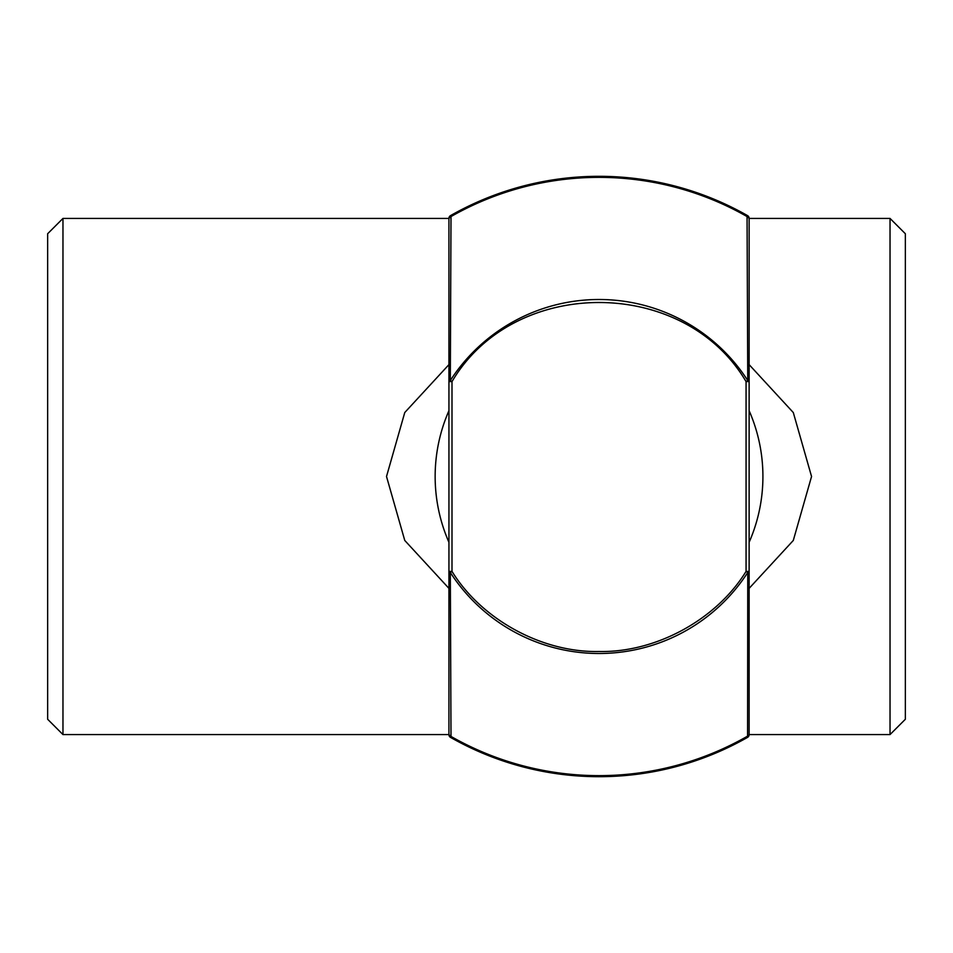 <?xml version="1.0" encoding="UTF-8"?>
<svg xmlns="http://www.w3.org/2000/svg" width="953" height="953" viewBox="0 0 953 953"><rect width="100%" height="100%" fill="white"/><g stroke="black" fill="none" stroke-linecap="round" stroke-linejoin="round"><path stroke-width="1.43" d="M890.031 218.428L905.35 233.735L905.35 719.265L890.031 734.572L890.031 218.428L749.129 218.428M749.129 364.63L793.301 412.542L811.551 476.5L793.289 540.47L749.129 588.37M448.934 588.37L404.763 540.458L386.513 476.5L404.763 412.53L448.934 364.63M62.969 476.5L62.969 734.572L47.65 719.265L47.65 233.735L62.969 218.428L62.969 476.5M599.032 776.695A300.195 300.195 0 0 1 450.483 737.36L451.007 736.443A299.135 299.135 0 0 0 747.057 736.443L749.129 734.703A3.062 3.062 0 0 1 747.581 737.36A300.195 300.195 0 0 1 450.483 737.36A3.062 3.062 0 0 1 448.934 734.703L451.007 736.443L450.316 572.479L451.996 571.395C481.753 619.736 542.257 652.71 599.032 651.495C655.783 652.71 716.299 619.748 746.068 571.395L747.748 572.479L747.581 737.36M749.129 218.297L747.057 216.557L747.748 380.521L749.129 381.605L746.068 381.605C684.183 276.144 513.881 276.132 451.996 381.605L448.934 381.605L450.316 380.521L451.007 216.557L448.934 218.297A3.062 3.062 0 0 1 450.483 215.64A300.195 300.195 0 0 1 747.581 215.64A3.062 3.062 0 0 1 749.129 218.297L749.129 734.703M448.934 218.297L448.934 571.395L451.996 571.395L451.996 381.605L450.316 380.521A176.996 176.996 0 0 1 747.748 380.521L746.068 381.605L746.068 571.395L749.129 571.395L747.748 572.479A176.996 176.996 0 0 1 450.316 572.479L448.934 571.395L448.934 734.703M747.581 215.64L747.057 216.557A299.135 299.135 0 0 0 451.007 216.557L450.483 215.64A300.195 300.195 0 0 1 747.581 215.64M749.129 542.293A163.88 163.88 0 0 0 749.129 410.707M448.934 410.707A163.88 163.88 0 0 0 448.934 542.293M749.046 735.371A3.062 1.584 12.6 0 1 748.355 736.121A3.062 1.584 -167.4 0 1 747.366 736.359M450.328 572.467A3.062 1.584 -167.4 0 1 449.113 571.395M890.031 734.572L749.129 734.572M448.934 734.572L62.969 734.572M448.934 218.428L62.969 218.428"/></g></svg>
